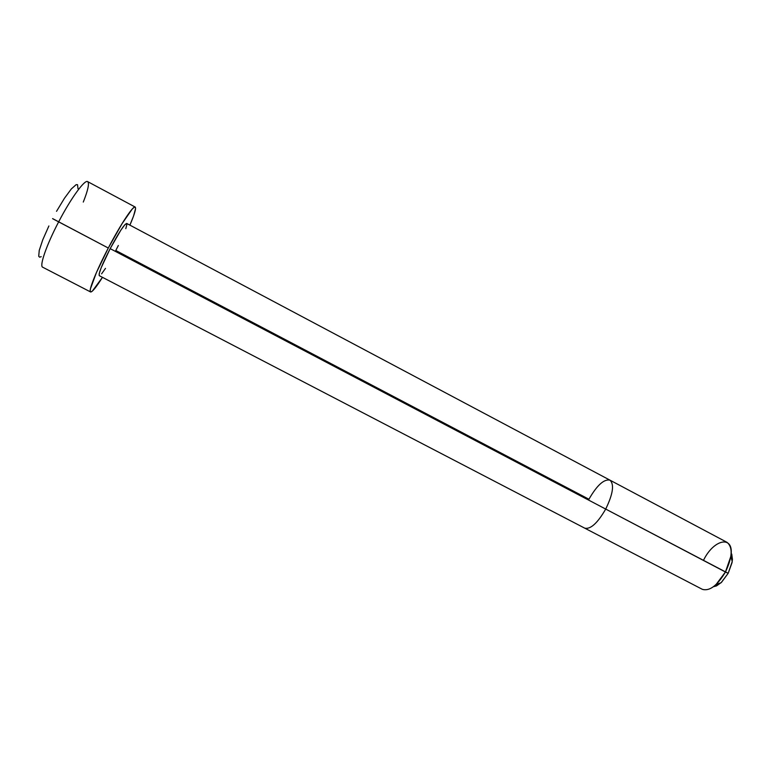 <?xml version="1.0" encoding="UTF-8"?>
<svg xmlns="http://www.w3.org/2000/svg" width="771" height="771" viewBox="0 0 771 771"><rect width="100%" height="100%" fill="white"/><g stroke="black" fill="none" stroke-linecap="round" stroke-linejoin="round"><path stroke-width="1.16" d="M99.257 275.661L702.314 589.314C709.532 591.453 717.242 585.681 725.444 572.005L715.999 584.582L721.126 582.693L728.181 573.306L605.707 509.072C597.515 523.162 590.519 529.523 584.726 528.154C590.519 529.523 597.515 523.162 605.707 509.072L110.166 248.638C102.1 264.453 98.466 273.454 99.257 275.661L99.218 273.58L101.194 267.72L110.166 248.638L605.707 509.072C613.022 493.98 614.439 484.333 609.957 480.15C614.439 484.333 613.022 493.98 605.707 509.072L725.444 572.005C732.46 557.154 732.98 547.265 727.005 542.331L609.957 480.15C603.992 478.897 596.976 485.258 588.938 499.242L115.785 250.488L118.339 245.496M703.827 559.64C714.428 538.505 734.426 535.084 730.869 556.286L725.444 572.005L728.181 573.306L721.463 582.365L716.567 585.873L713.377 586.75L721.126 582.693M42.752 267.238C39.099 266.467 46.376 245.207 58.625 221.923C46.482 245.005 39.196 266.159 42.684 267.209L90.573 291.949C88.096 291.419 96.259 270.92 108.297 248.031L52.775 218.762M52.592 218.598L108.297 248.031L96.365 272.683L90.438 288.807L90.197 291.226L90.843 292.007L92.318 291.159L102.466 277.329C96.124 287.371 92.163 292.238 90.573 291.949M609.957 480.15L126.704 223.445C124.333 224.139 118.821 232.543 110.166 248.638L120.874 230.124L124.719 224.862L126.714 223.445M41.22 256.685L39.61 257.177L38.723 256.271L39.244 250.373L42.791 239.733L48.881 225.97M56.534 211.331L64.456 198.263L71.346 188.914L76.127 184.674L77.505 184.664L78.006 188.712M135.195 207.052C136.342 208.199 134.578 214.222 129.904 225.142L133.614 215.861L135.571 208.546L135.282 207.11L134.135 207.303L132.14 209.153L121.905 223.898L108.297 248.031C120.527 224.554 133.325 205.24 135.195 207.052L87.663 181.638C84.771 179.267 70.913 198.234 58.625 221.923C70.951 198.147 84.858 179.161 87.692 181.648C89.484 183.315 88.019 190.119 83.287 202.069M105.492 268.375L101.599 273.83M126.945 224.255L125.808 228.659M731.737 554.06L732.431 559.361L732.045 562.628L728.181 573.306L732.219 561.587L731.178 552.903M730.869 556.286L732.219 561.587"/></g></svg>
